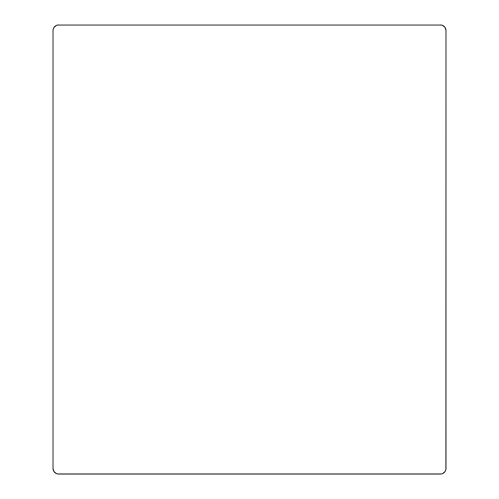 <?xml version="1.0" encoding="UTF-8"?>
<svg xmlns="http://www.w3.org/2000/svg" width="499" height="499" viewBox="0 0 499 499"><rect width="100%" height="100%" fill="white"/><g stroke="black" fill="none" stroke-linecap="round" stroke-linejoin="round"><path stroke-width="0.75" d="M442.513 473.62L445.033 471.555A5.614 5.614 0 0 0 445.875 469.528L445.981 30.564L445.981 468.436A5.614 5.614 0 0 1 440.368 474.05L58.633 474.05A5.614 5.614 0 0 1 53.019 468.436L53.125 469.534A5.614 5.614 0 0 0 53.967 471.555L56.487 473.62A5.614 5.614 0 0 0 56.487 473.62L57.535 473.944A5.614 5.614 0 0 0 57.541 473.944L441.465 473.944A5.614 5.614 0 0 0 441.465 473.944L442.513 473.62A5.614 5.614 0 0 0 442.526 473.62L443.486 473.102A5.614 5.614 0 0 0 443.499 473.096M440.368 24.95A5.614 5.614 0 0 1 445.981 30.564L445.875 29.466A5.614 5.614 0 0 0 445.033 27.445L442.513 25.38A5.614 5.614 0 0 0 442.513 25.38L441.465 25.056A5.614 5.614 0 0 0 441.459 25.056L57.535 25.056A5.614 5.614 0 0 0 57.535 25.056L56.487 25.38A5.614 5.614 0 0 0 56.474 25.38L55.514 25.898A5.614 5.614 0 0 0 55.501 25.904M443.499 25.904A5.614 5.614 0 0 0 443.474 25.892L441.465 25.056M56.487 25.38L53.967 27.445A5.614 5.614 0 0 0 53.125 29.472L53.019 30.564A5.614 5.614 0 0 1 58.633 24.95L57.535 25.056M55.501 473.096A5.614 5.614 0 0 0 55.526 473.108L57.535 473.944M53.967 27.445L53.125 29.466M53.019 30.564L53.019 468.436L53.019 30.564L53.019 468.436L53.967 471.555L55.514 473.102M58.633 474.05L441.465 473.944M445.033 471.555L445.875 469.534M445.981 468.436L445.981 30.564L445.033 27.445L443.486 25.898M443.486 473.102L444.335 472.403M445.551 28.418L445.033 27.445M55.514 25.898L54.665 26.597M53.449 470.582L53.967 471.555"/></g></svg>
